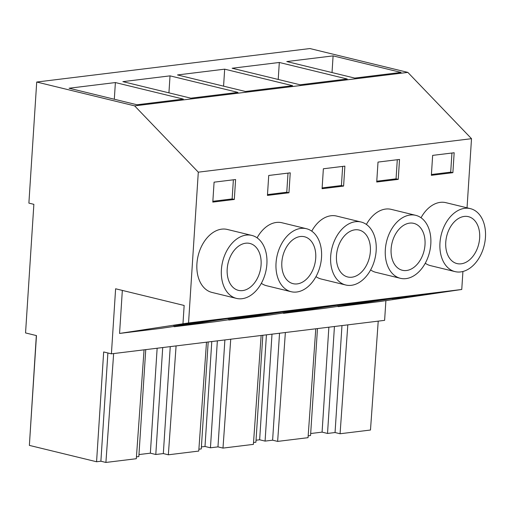 <?xml version="1.0" encoding="UTF-8"?>
<svg xmlns="http://www.w3.org/2000/svg" width="511" height="511" viewBox="0 0 511 511"><rect width="100%" height="100%" fill="white"/><g stroke="black" fill="none" stroke-linecap="round" stroke-linejoin="round"><path stroke-width="0.77" d="M96.573 461.752L103.669 351.951L111.411 353.836L115.614 288.779L184.152 305.463L182.97 323.789L188.546 322.958L198.3 172.169L134.629 105.866L36.715 82.035L28.884 203.116L33.867 204.33L25.55 332.936L36.466 335.593L29.37 445.394L96.573 461.752L100.884 461.222L105.905 462.449L136.316 458.718L144.057 349.837M36.715 82.035L309.928 48.551L407.835 72.39L471.512 138.685L467.041 207.817M338.148 306.281L338.129 306.651L379.002 301.643L461.759 289.475L462.921 271.488M385.894 300.615L384.617 320.352L111.411 353.836M310.682 433.526L322.083 432.127L327.525 433.449L335.05 432.53L340.07 433.75L370.481 430.026L378.223 321.138M308.171 435.826L310.554 435.532L317.472 328.586M256.043 440.22L259.645 439.779L265.081 441.102L272.612 440.182L277.633 441.402L308.044 437.678L315.785 328.79M253.533 442.52L255.909 442.226L262.826 335.28M201.398 446.914L205 446.473L210.443 447.802L217.967 446.876L222.988 448.096L253.399 444.372L261.14 335.484M198.888 449.214L201.27 448.926L208.188 341.974M138.96 454.566L150.362 453.174L155.798 454.496L163.328 453.576L168.349 454.796L198.76 451.066L206.501 342.185M136.45 456.866L138.832 456.579L145.744 349.626M36.332 335.561L29.485 443.593M134.629 105.866L407.835 72.39M401.033 72.415L333.095 55.878L286.792 61.55L354.73 78.087L401.033 72.415M224.674 69.164L292.611 85.701L245.446 91.482L177.509 74.945L224.674 69.164L223.575 86.155M279.313 62.47L347.25 79.007L300.091 84.781L232.154 68.244L279.313 62.47L278.214 79.461M122.87 81.639L170.029 75.858L237.966 92.395L190.807 98.176L122.87 81.639M115.39 82.558L183.328 99.096L137.025 104.768L69.087 88.231L115.39 82.558L114.311 99.236M198.3 172.169L471.512 138.685M188.546 322.958L461.759 289.475M452.88 172.68L454.164 152.751L432.651 155.382L431.367 175.318L452.88 172.68L450.702 172.15L431.418 174.513M455.046 271.616A32.41 22.139 103.7 0 0 485.45 237.334A32.41 22.139 103.7 0 0 470.375 208.629A32.41 22.139 103.7 0 0 439.965 242.91A32.41 22.139 103.7 0 0 455.046 271.616L430.562 265.656A32.41 22.139 -76.3 0 1 425.267 263.235M421.026 217.75A32.41 22.139 -76.3 0 1 445.899 202.669L470.375 208.629M343.596 186.074L322.083 188.706L323.367 168.777L344.88 166.139L343.596 186.074L341.418 185.544L322.134 187.907M345.755 285.004A32.41 22.139 103.7 0 0 376.166 250.729A32.41 22.139 103.7 0 0 361.092 222.023A32.41 22.139 103.7 0 0 330.681 256.298A32.41 22.139 103.7 0 0 345.755 285.004L321.278 279.044A32.41 22.139 -76.3 0 1 315.983 276.623M311.742 231.138A32.41 22.139 -76.3 0 1 336.615 216.064L361.092 222.023M398.235 179.374L376.722 182.012L378.012 162.083L399.525 159.445L398.235 179.374L396.057 178.844L376.773 181.207M366.387 224.444A32.41 22.139 -76.3 0 1 391.254 209.369L415.73 215.329A32.41 22.139 103.7 0 0 385.326 249.604A32.41 22.139 103.7 0 0 400.4 278.31A32.41 22.139 103.7 0 0 430.805 244.028A32.41 22.139 103.7 0 0 415.73 215.329M400.4 278.31L375.924 272.35A32.41 22.139 -76.3 0 1 370.628 269.929M288.951 192.768L267.438 195.406L268.729 175.471L290.242 172.839L288.951 192.768L286.773 192.238L267.489 194.602M257.103 237.839A32.41 22.139 -76.3 0 1 281.97 222.758L306.447 228.717A32.41 22.139 103.7 0 0 276.042 262.999A32.41 22.139 103.7 0 0 291.117 291.704A32.41 22.139 103.7 0 0 321.521 257.423A32.41 22.139 103.7 0 0 306.447 228.717M291.117 291.704L266.64 285.745A32.41 22.139 -76.3 0 1 261.345 283.324M234.306 199.462L212.8 202.101L214.083 182.172L235.597 179.533L234.306 199.462L232.135 198.932L233.374 179.808M236.472 298.398L211.995 292.439A32.41 22.139 -76.3 0 1 196.92 263.733A32.41 22.139 -76.3 0 1 227.331 229.458L251.808 235.418A32.41 22.139 103.7 0 0 221.397 269.693A32.41 22.139 103.7 0 0 236.472 298.398A32.41 22.139 103.7 0 0 266.883 264.117A32.41 22.139 103.7 0 0 251.808 235.418M122.34 290.42L119.561 333.434L160.435 328.426L237.609 317.095L174.2 326.74L215.074 321.732L299.139 309.551L228.845 320.046L269.719 315.031L340.013 304.543L353.778 302.857L283.484 313.345L324.357 308.337L408.423 296.163L338.129 306.651M182.97 323.789L119.561 333.434M421.064 295.205L392.02 298.769L414.338 295.435L443.382 291.877L421.064 295.205L421.102 294.611M257.135 315.293L228.098 318.858L250.409 315.523L279.453 311.966L257.135 315.293L257.174 314.699M366.419 301.905L337.381 305.463L359.693 302.135L388.737 298.571L366.419 301.905L366.457 301.305M305.054 308.829L334.098 305.271L311.78 308.599L282.736 312.157L305.054 308.829M224.808 318.66L202.497 321.994L173.453 325.552L195.77 322.224L224.808 318.66M283.509 312.975L283.484 313.345M228.864 319.675L228.845 320.046M174.225 326.369L174.2 326.74M328.867 327.187L322.083 432.127M334.437 326.503L327.525 433.449M341.968 325.584L335.05 432.53M347.812 324.862L340.07 433.75M333.095 55.878L332.022 72.562M451.941 153.019L450.702 172.15M445.764 242.195A24.145 16.493 103.7 0 0 457 263.58A24.145 16.493 103.7 0 0 479.65 238.043A24.145 16.493 103.7 0 0 468.421 216.664A24.145 16.493 103.7 0 0 445.764 242.195M107.885 352.98L100.884 461.222M113.646 353.561L105.905 462.449M157.145 348.227L150.362 453.174M202.535 321.393L202.497 321.994M212.851 201.296L232.135 198.932M227.197 268.984A24.145 16.493 103.7 0 0 238.433 290.363A24.145 16.493 103.7 0 0 261.083 264.832A24.145 16.493 103.7 0 0 249.853 243.447A24.145 16.493 103.7 0 0 227.197 268.984M285.368 332.514L277.633 441.402M279.53 333.229L272.612 440.182M266.429 334.839L259.645 439.779M271.999 334.156L265.081 441.102M397.296 159.719L396.057 178.844M391.126 248.895A24.145 16.493 103.7 0 0 402.355 270.274A24.145 16.493 103.7 0 0 425.005 244.743A24.145 16.493 103.7 0 0 413.776 223.358A24.145 16.493 103.7 0 0 391.126 248.895M230.729 339.215L222.988 448.096M224.885 339.93L217.967 446.876M211.784 341.533L205 446.473M217.354 340.85L210.443 447.802M342.657 166.414L341.418 185.544M311.819 307.999L311.78 308.599M336.481 255.589A24.145 16.493 103.7 0 0 347.716 276.975A24.145 16.493 103.7 0 0 370.366 251.438A24.145 16.493 103.7 0 0 359.137 230.052A24.145 16.493 103.7 0 0 336.481 255.589M176.084 345.909L168.349 454.796M170.246 346.624L163.328 453.576M162.715 347.55L155.798 454.496M170.029 75.858L168.93 92.855M288.012 173.108L286.773 192.238M281.842 262.284A24.145 16.493 103.7 0 0 293.071 283.669A24.145 16.493 103.7 0 0 315.721 258.132A24.145 16.493 103.7 0 0 304.492 236.753A24.145 16.493 103.7 0 0 281.842 262.284"/></g></svg>
